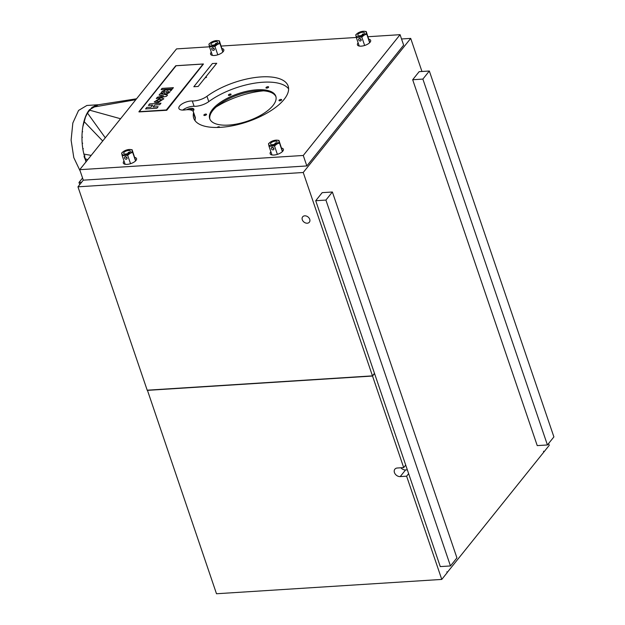 <?xml version="1.0" encoding="UTF-8"?>
<svg xmlns="http://www.w3.org/2000/svg" width="625" height="625" viewBox="0 0 625 625"><rect width="100%" height="100%" fill="white"/><g stroke="black" fill="none" stroke-linecap="round" stroke-linejoin="round"><path stroke-width="0.94" d="M450.469 565.945L456.93 557.883L332.375 192L325.914 200.07L450.469 565.945L440.273 566.594L315.719 200.719L325.914 200.07M315.719 200.719L322.18 192.648L332.375 192M537.234 445.609L547.43 444.961L553.898 436.898L429.336 71.016L419.148 71.664L412.68 79.734L537.234 445.609M547.43 444.961L422.875 79.086L412.68 79.734M422.875 79.086L429.336 71.016M83.297 180.164L79.727 169.688L303.273 155.469L306.836 165.945L83.297 180.164L77.961 186.82L303.234 172.492L410.703 38.398L401.531 38.977M303.273 155.469L400.07 34.68L403.641 45.164L306.836 165.945M400.07 34.68L368 36.727M356.312 37.469L221.156 46.062M209.477 46.805L176.531 48.898L79.727 169.688M81.586 182.297L78.992 182.461L79.727 184.617M77.961 186.82L147.195 390.195L372.469 375.867L374.484 373.352M548.609 443.492L549.234 445.328L543.898 451.984L543.523 451.227L543.82 452.086L447.062 572.672M447.18 572.664L446.883 571.805L447.094 572.766L441.766 579.422L406.617 476.188L408.641 473.664M147.406 390.188L216.492 593.75L441.766 579.422M147.258 390.367L372.523 376.039L374.547 373.523M78.992 182.461L82.562 178.008M421.961 71.484L410.703 38.398M372.523 376.039L403.695 467.594L405.711 465.078M372.469 375.867L303.234 172.492M403.695 467.594L397.305 468.008A4.984 3.797 -141.3 0 0 394.875 469.18A4.984 3.797 -141.3 0 0 394.445 472.57A4.984 3.797 -141.3 0 0 400.227 476.594L406.617 476.188M304.75 215.828A4.289 3.266 -141.3 0 0 302.656 216.836A4.289 3.266 -141.3 0 0 302.945 221A4.289 3.266 -141.3 0 0 307.266 223.211A4.289 3.266 -141.3 0 0 309.352 222.203A4.289 3.266 -141.3 0 0 309.07 218.039A4.289 3.266 -141.3 0 0 304.75 215.828M400.227 476.594L405.562 469.938L407.328 469.828M405.562 469.938A4.984 3.797 38.7 0 1 400.859 467.781M124.031 161.055A6.984 2.898 -18.8 0 0 123.32 163.094A6.984 2.898 -18.8 0 0 127.102 164.375A6.984 2.898 -18.8 0 0 133.898 162.188A6.984 2.898 -18.8 0 0 136.539 158.594A6.984 2.898 -18.8 0 0 134.727 157.414M211.297 52.164A6.984 2.898 -18.8 0 0 210.586 54.211A6.984 2.898 -18.8 0 0 214.367 55.484A6.984 2.898 -18.8 0 0 221.164 53.305A6.984 2.898 -18.8 0 0 223.805 49.711A6.984 2.898 -18.8 0 0 222 48.523M270.875 151.711A6.984 2.898 -18.8 0 0 270.156 153.758A6.984 2.898 -18.8 0 0 273.938 155.039A6.984 2.898 -18.8 0 0 280.742 152.852A6.984 2.898 -18.8 0 0 283.375 149.258A6.984 2.898 -18.8 0 0 281.57 148.07M358.141 42.828A6.984 2.898 -18.8 0 0 357.43 44.867A6.984 2.898 -18.8 0 0 361.211 46.148A6.984 2.898 -18.8 0 0 368.008 43.961A6.984 2.898 -18.8 0 0 370.648 40.367A6.984 2.898 -18.8 0 0 368.836 39.188M192.281 100.969A8.977 3.727 -18.8 0 0 182.883 103.445A8.977 3.727 -18.8 0 0 178.883 108.414A8.977 3.727 -18.8 0 0 185.117 109.914A11.969 4.969 -18.8 0 1 193.422 111.906A11.969 4.969 -18.8 0 1 193.484 113.117A49.867 20.719 -18.8 0 0 193.727 118.188A49.867 20.719 -18.8 0 0 247.609 121.727A49.867 20.719 -18.8 0 0 288.148 86.047A49.867 20.719 -18.8 0 0 255.875 77.414A49.867 20.719 -18.8 0 0 206.969 96.297A11.969 4.969 -18.8 0 1 192.281 100.969L194.094 106.297A8.977 3.727 161.2 0 0 182.711 110.086M263.5 90.836A49.867 20.719 -18.8 0 0 216.18 106.945M288.617 88.859A49.867 20.719 161.2 0 0 208.781 101.617A11.969 4.969 161.2 0 1 194.094 106.297M195.07 120.703A49.867 20.719 161.2 0 1 195.297 118.445L193.484 113.117M193.422 111.906L195.234 117.227A11.969 4.969 161.2 0 1 195.297 118.445M256.891 89.797A34.906 14.5 161.2 0 1 275.797 96.195A34.906 14.5 161.2 0 1 262.594 114.156A34.906 14.5 161.2 0 1 228.609 125.086A34.906 14.5 161.2 0 1 209.703 118.695A34.906 14.5 161.2 0 1 222.898 100.727A34.906 14.5 161.2 0 1 256.891 89.797M209.898 119.203A34.906 14.5 161.2 0 1 223.758 101.453A34.906 14.5 161.2 0 1 257.242 90.828A34.906 14.5 161.2 0 1 275.945 96.719M186.625 109.734A4.984 2.07 161.2 0 1 191.219 108.328A4.984 2.07 161.2 0 1 193.914 109.242A4.984 2.07 161.2 0 1 192.961 111.133M189.43 109.742A4.984 2.07 161.2 0 1 191.57 109.359A4.984 2.07 161.2 0 1 193.93 109.812M229.469 95.406A1.398 0.578 161.2 0 1 230.375 95.102M280.023 100.773A1.398 0.578 161.2 0 1 280.938 100.461M204.914 115.453A1.398 0.578 161.2 0 1 205.828 115.141M267.023 88.07A1.398 0.578 161.2 0 1 267.133 88.008A1.398 0.578 161.2 0 1 267.93 87.758M231.07 94.445A1.398 0.578 161.2 0 1 229.758 95.344A1.398 0.578 161.2 0 1 228.422 95.188A1.398 0.578 161.2 0 1 228.422 95.031A1.398 0.578 161.2 0 1 229.734 94.133A1.398 0.578 161.2 0 1 231.07 94.289A1.398 0.578 161.2 0 1 231.07 94.445M279.5 100.805A1.398 0.578 161.2 0 1 278.984 100.555A1.398 0.578 161.2 0 1 279.633 99.766A1.398 0.578 161.2 0 1 281.109 99.398A1.398 0.578 161.2 0 1 281.625 99.648A1.398 0.578 161.2 0 1 280.984 100.438A1.398 0.578 161.2 0 1 279.5 100.805M206 114.078A1.398 0.578 161.2 0 1 206.516 114.336A1.398 0.578 161.2 0 1 205.867 115.117A1.398 0.578 161.2 0 1 204.383 115.492A1.398 0.578 161.2 0 1 203.875 115.234A1.398 0.578 161.2 0 1 204.516 114.445A1.398 0.578 161.2 0 1 206 114.078M267.82 87.812A1.398 0.578 161.2 0 1 265.977 87.844A1.398 0.578 161.2 0 1 266.781 86.984A1.398 0.578 161.2 0 1 268.625 86.945A1.398 0.578 161.2 0 1 267.82 87.812M217.078 127.469A1.398 0.578 161.2 0 1 217.68 127.07A1.398 0.578 161.2 0 1 219.516 127.039A1.398 0.578 161.2 0 1 219.422 127.398M176.117 65.703L139.227 111.727L166.266 110.008L203.148 63.984L176.117 65.703L203.148 63.984L166.266 110.008L139.227 111.727L176.117 65.703M158.141 106.711L156.945 108.187L145.594 108.922L146.781 107.422L151.07 107.156L152.711 105.109L148.422 105.391L149.609 103.891L160.969 103.172L159.781 104.664L154.734 104.984L153.102 107.023L158.141 106.703L156.953 108.195L145.594 108.914M154.734 104.984L153.094 107.023M160.977 103.18L159.781 104.656L154.734 104.977M152.711 105.109L148.422 105.383M154.203 101.969L157.578 102.805L163.828 98.805L161.492 97.906L160.453 97.977L154.203 101.969L157.57 102.797L163.828 98.797M157.367 101.523L158.922 101.422L161.586 99.648L159.109 99.359L156.438 101.125L157.367 101.523M161.594 99.656L159.102 99.352L156.438 101.117M159.039 95.125L163.578 95.82L157.367 97.211L156.297 98.547L166.5 96.281L167.578 94.945L160.109 93.789L159.039 95.125L163.555 95.828M156.297 98.547L166.5 96.273L167.57 94.938M171.969 89.461L171.016 90.648L171.969 89.453L165.695 89.852L162.125 91.336L161.016 93.219M161.117 92.641L162.594 93.758L163.453 92.688L162.867 92.492L163.344 92.688L162.867 92.492L163.531 91.414L162.867 92.5M161.117 92.633L162.594 93.75L163.453 92.68M164.625 91.039L163.531 91.414L164.625 91.039M164.414 93.398L165.164 91.352L164.805 91.047M164.461 92.914C165.141 94.406 166.891 94.195 169.703 92.289L170.18 90.703L169.703 92.281C166.883 94.188 165.141 94.398 164.461 92.906M171.016 90.648L170.18 90.703L171.016 90.641M166.281 92.344L166.922 90.914L167.531 90.867L166.922 90.906L166.273 92.336C166.672 92.938 167.398 92.82 168.453 91.961L168.438 91.125L167.531 90.875L168.438 91.117L168.453 91.961L168.438 91.117M161.086 89.586L172.445 88.867L161.086 89.578L162.039 88.391L173.398 87.672L172.445 88.859L173.398 87.672M203.453 64.016L175.727 65.773L138.922 111.703L166.648 109.938L203.453 64.016L166.766 110.281L139 111.914M276.594 143.023L275.031 143.203L274.773 144.117M271.867 142.242A3.492 1.453 161.2 0 1 277.148 141.797A3.492 1.453 161.2 0 1 275.82 143.594A3.492 1.453 161.2 0 1 270.539 144.047A3.492 1.453 161.2 0 1 271.867 142.242M275.945 143.516A1.5 1.141 38.7 0 1 275.695 142.797M276.438 140.141L276.453 140.141A5.469 2.273 161.2 0 1 276.938 143.977A5.469 2.273 161.2 0 1 269.898 145.57A5.469 2.273 161.2 0 1 270.094 142.297A5.469 2.273 161.2 0 1 270.75 141.859A5.469 2.273 161.2 0 1 276.438 140.141L278.953 140.398L282.547 151.43M273.984 148.875L272.211 147.32M270.039 142.336L268.508 143.695L269.023 146.297L274.516 145.945L276.953 143.992L279.477 143L278.953 140.398M271.969 154.938L269.023 146.297M282.398 151.578L279.477 143M277.375 154.359L274.516 145.945M272.18 147.32A1.5 1.141 -141.3 0 0 273.055 149.898A1.5 1.141 -141.3 0 0 272.18 147.32M363.859 34.133L362.297 34.32L362.039 35.234M359.141 33.352A3.492 1.453 161.2 0 1 364.414 32.906A3.492 1.453 161.2 0 1 363.086 34.711A3.492 1.453 161.2 0 1 357.805 35.156A3.492 1.453 161.2 0 1 359.141 33.352M363.211 34.633A1.5 1.141 38.7 0 1 362.961 33.914M363.703 31.25L363.727 31.25A5.469 2.273 161.2 0 1 364.211 35.094A5.469 2.273 161.2 0 1 357.164 36.68A5.469 2.273 161.2 0 1 357.367 33.406A5.469 2.273 161.2 0 1 358.016 32.969A5.469 2.273 161.2 0 1 363.703 31.25L366.227 31.516L369.812 42.539M361.25 39.992L359.477 38.438M357.336 33.43L355.773 34.812L356.297 37.406L361.781 37.055L364.219 35.102L366.742 34.109L366.227 31.516M359.234 46.055L356.297 37.406M369.664 42.695L366.742 34.109M364.641 45.477L361.781 37.055M359.445 38.438A1.5 1.141 -141.3 0 0 360.32 41.016A1.5 1.141 -141.3 0 0 359.445 38.438M217.016 43.477L215.461 43.656L215.203 44.57M212.297 42.695A3.492 1.453 161.2 0 1 217.578 42.242A3.492 1.453 161.2 0 1 216.25 44.047A3.492 1.453 161.2 0 1 210.969 44.492A3.492 1.453 161.2 0 1 212.297 42.695M216.375 43.969A1.5 1.141 38.7 0 1 216.125 43.25M216.867 40.586L216.883 40.586A5.469 2.273 161.2 0 1 217.367 44.43A5.469 2.273 161.2 0 1 210.328 46.023A5.469 2.273 161.2 0 1 210.523 42.75A5.469 2.273 161.2 0 1 211.18 42.312A5.469 2.273 161.2 0 1 216.867 40.586L219.383 40.852L222.977 51.883M214.414 49.328L212.641 47.773M210.5 42.766L208.93 44.148L209.453 46.75L214.938 46.398L217.383 44.445L219.906 43.453L219.383 40.852M212.398 55.391L209.453 46.75M222.828 52.031L219.906 43.453M217.805 54.812L214.938 46.398M212.609 47.773A1.5 1.141 -141.3 0 0 213.484 50.352A1.5 1.141 -141.3 0 0 212.609 47.773M129.75 152.359L128.195 152.547L127.93 153.461M125.031 151.578A3.492 1.453 161.2 0 1 130.312 151.133A3.492 1.453 161.2 0 1 128.984 152.938A3.492 1.453 161.2 0 1 123.703 153.383A3.492 1.453 161.2 0 1 125.031 151.578M129.109 152.852A1.5 1.141 38.7 0 1 128.859 152.141M129.594 149.477L129.617 149.477A5.469 2.273 161.2 0 1 130.102 153.32A5.469 2.273 161.2 0 1 123.063 154.906A5.469 2.273 161.2 0 1 123.258 151.633A5.469 2.273 161.2 0 1 123.906 151.195A5.469 2.273 161.2 0 1 129.594 149.477L132.117 149.742L135.711 160.766M127.141 158.219L125.375 156.664M123.195 151.68L121.664 153.039L122.188 155.633L127.672 155.281L130.109 153.328L132.641 152.336L132.117 149.742M125.133 164.281L122.188 155.633M135.562 160.922L132.641 152.336M130.539 163.703L127.672 155.281M125.336 156.664A1.5 1.141 -141.3 0 0 126.219 159.242A1.5 1.141 -141.3 0 0 125.336 156.664M206.602 77.266L205.445 77.336L216.734 63.281L212.406 63.539L193.82 86.727L198.148 86.469L204.992 77.93L206.602 77.266L204.992 77.93L198.148 86.469M193.82 86.727L198.141 86.453M205.469 77.336L216.734 63.281M87.781 159.641L85.562 158.922L87.781 159.641M136.555 98.781L96.992 104.969L92.047 107.352L89.758 110.211L120.555 118.742L89.758 110.211L87.477 113.062L105.281 137.797M92.047 107.352L135.828 99.688M94.742 106.242L94.766 105.695M82.883 148.852L82.805 148.461M82.211 143.258L82.164 142.859M81.984 137.602L82.453 137.25M82.875 126.672L85.484 117.125L87.477 113.062M82.234 131.641L82.68 131.773M82.195 143.258L82.688 143.211M83.914 154.086L91.18 155.398M82.867 148.852L83.359 148.719M86.062 161.945L84.336 156.367M98.305 104.758L89.453 109.734C82 118.539 79.695 139.953 84.461 156.172L84.891 155.75M80.242 171.188L73.789 157.617L71.102 140.133L72.836 123.008L78.57 110.43L86.883 105.469L97.766 104.781M86.172 161.648L84.039 156.516L84.555 156.484L86.273 161.523M208.781 101.617L206.969 96.297M102.719 141L84.117 121.586M86.195 161.211L85.82 161.789M84.422 156.328L84.852 155.898"/></g></svg>
